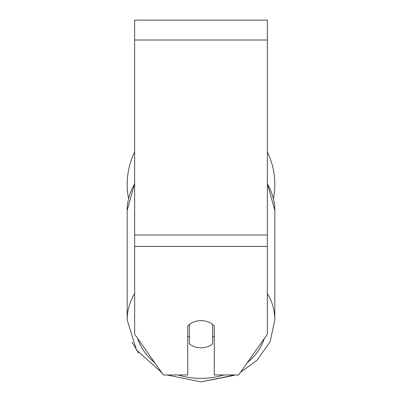 <?xml version="1.0" encoding="UTF-8"?>
<svg xmlns="http://www.w3.org/2000/svg" width="402" height="402" viewBox="0 0 402 402"><rect width="100%" height="100%" fill="white"/><g stroke="black" fill="none" stroke-linecap="round" stroke-linejoin="round"><path stroke-width="0.6" d="M201 347.795A16.588 13.588 0 0 1 189.387 343.911L189.387 324.499A16.588 13.588 0 0 1 201 320.615A16.588 13.588 0 0 1 212.613 324.499L212.613 343.911A16.588 13.588 0 0 1 201 347.795M189.387 337.248A16.588 13.588 0 0 1 187.729 335.695M214.271 335.695A16.588 13.588 0 0 1 212.613 337.248M267.35 246.416L267.35 20.1L134.65 20.1L134.65 334.203L163.378 374.971L187.729 374.971L187.729 326.052A16.588 13.588 0 0 1 214.271 326.052L214.271 374.971L238.622 374.971L267.35 334.203L267.35 246.416L134.65 246.416M274.817 184.322A73.817 73.817 0 0 0 267.35 151.976A73.817 73.817 0 0 1 273.43 198.548M128.57 198.548A73.817 73.817 0 0 1 134.65 151.976A73.817 73.817 0 0 0 127.183 184.322M134.65 293.435A73.817 60.466 180 0 0 127.183 319.932L136.439 350.026L161.514 372.317L160.348 371.689M223.929 374.971A65.521 53.672 0 0 1 201 378.362A65.521 53.672 0 0 1 178.071 374.971M154.725 362.689A65.521 53.672 0 0 1 137.69 338.519M134.65 183.312L127.183 210.517A73.817 60.466 0 0 1 134.65 184.021M264.31 338.519A65.521 53.672 0 0 1 247.275 362.689M267.35 184.021A73.817 60.466 0 0 1 274.817 210.517L274.817 319.932A73.817 60.466 180 0 0 267.35 293.435M267.35 40.004L134.65 40.004M267.35 234.994L134.65 234.994M233.793 375.473L201 381.9L167.021 374.971L201 381.9L234.979 374.971M127.183 210.517L127.183 319.932M267.35 183.312L274.817 210.517M240.486 372.317L257.009 360.343L270.184 341.579L274.817 319.932M138.499 352.956L132.127 342.273"/></g></svg>
